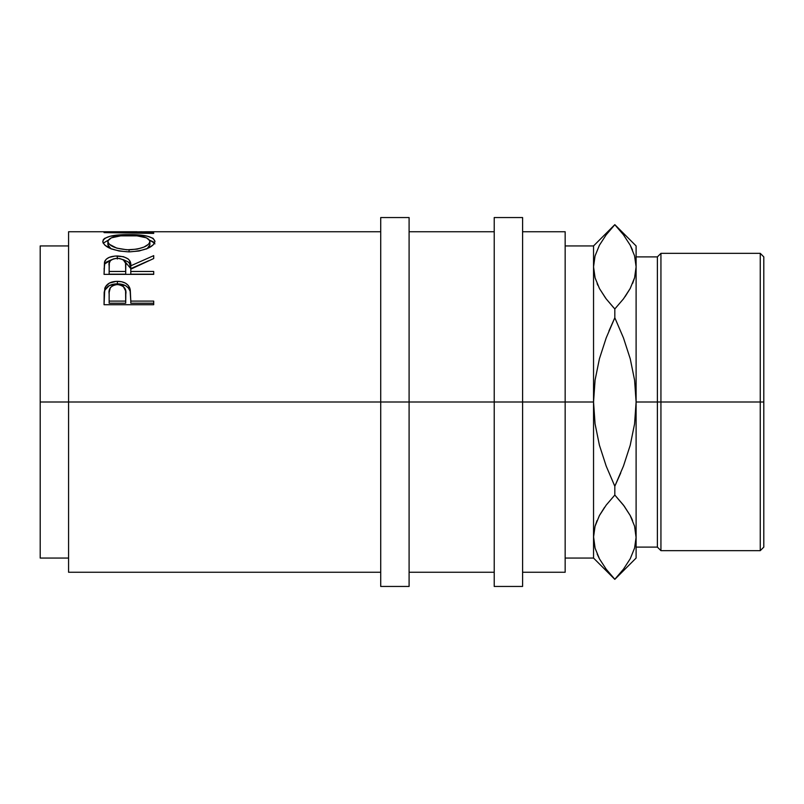 <?xml version="1.0" encoding="UTF-8"?>
<svg xmlns="http://www.w3.org/2000/svg" width="804" height="804" viewBox="0 0 804 804"><rect width="100%" height="100%" fill="white"/><g stroke="black" fill="none" stroke-linecap="round" stroke-linejoin="round"><path stroke-width="1.21" d="M380.714 586.448L380.714 217.552L380.714 402L40.2 402L40.2 245.934L40.2 402L68.581 402L68.581 231.743L68.581 402L409.095 402L409.095 217.552L409.095 402L522.6 402L522.6 217.552L522.6 402L593.543 402L593.543 245.934L593.543 266.838L595.071 277.792L593.543 266.838L595.04 255.984L599.392 245.28L606.176 234.818L614.819 224.648L623.442 234.778L630.165 245.109L634.557 255.803L636.105 266.838L636.105 402L660.938 402L660.938 253.34L660.938 402L763.8 402L763.8 256.888L763.8 402L760.252 402L760.252 253.34L760.252 402L660.938 402L660.938 550.66L660.938 402L657.391 402L657.391 256.888L657.391 402L636.105 402L636.105 558.066L636.105 245.934L636.105 266.838L634.597 277.702L630.256 288.405L623.472 298.867L614.819 308.957L606.206 298.907L599.472 288.566L595.091 277.872L593.543 266.838L593.543 402L565.162 402L565.162 231.743L565.162 402L380.714 402L380.714 586.448L409.095 586.448L409.095 402L409.095 586.448M153.705 304.716L153.705 301.098L130.791 301.098L129.967 288.525C128.188 283.792 123.987 281.4 117.364 281.34C110.892 281.41 106.701 283.712 104.791 288.224L104.048 304.716L153.705 304.716L104.048 304.716L104.168 292.385L105.475 286.726L109.354 283.098L116.299 281.36L121.675 281.742L125.535 283.169L128.369 285.541L130.268 289.721L130.791 301.098L153.705 301.098L153.705 304.716L153.705 303.198L130.791 303.198L153.705 303.198M153.705 274.365L153.705 271.461L130.791 271.461L130.791 269.169L153.705 258.536L153.705 255.642L130.791 265.792C131.434 259.853 126.942 256.577 117.324 255.973C110.691 256.064 106.49 257.863 104.721 261.37L104.048 274.365L153.705 274.365L104.048 274.365L104.47 262.174L106.329 259.129L109.203 257.38L115.153 256.044L123.414 256.677L128.067 258.868L129.464 260.416L130.791 265.792L153.705 255.642L153.705 258.536L130.791 269.169L130.791 271.461L153.705 271.461L153.705 274.365L130.791 274.184L153.705 274.184M102.892 242.356L103.203 239.843L104.58 238.396L110.218 236.225L126.268 234.657L138.921 234.999L147.383 236.205L153.092 238.316L154.981 241.361L153.142 244.959L147.504 248.426L139.102 250.999L129.092 251.893L119.082 251.009L110.51 248.547L104.771 245.089L102.892 242.356M380.714 231.743L146.941 231.743L117.897 232.366L153.705 232.838L153.705 233.401L104.048 232.617L142.027 231.763M494.219 586.448L494.219 217.552L494.219 586.448L522.6 586.448L522.6 402L522.6 586.448M565.162 572.257L565.162 402L565.162 572.257L522.6 572.257M593.543 536.559L595.091 548.197L593.543 537.162L593.543 558.066L593.543 402L595.081 380.061L599.432 358.735L606.176 337.951L614.819 317.761L608.909 331.057L614.819 317.761L614.819 308.957L614.819 317.761L623.462 337.911L630.246 358.825L634.587 380.171L636.105 402L634.567 423.939L630.215 445.265L623.472 466.049L614.819 486.239L606.186 466.089L599.402 445.175L595.06 423.829L593.543 402L593.543 537.162L595.04 526.298L599.392 515.595L606.176 505.133L614.819 495.043L614.819 486.239L614.819 495.043L606.196 505.103L599.442 515.505M605.523 298.003L599.472 288.566L595.091 277.872L593.543 266.838L595.04 255.984L599.392 245.28L606.176 234.818L614.819 224.718L623.442 234.778L630.165 245.109L634.557 255.803L636.105 266.838L634.597 277.702L630.256 288.405L623.462 298.887L614.819 308.957L623.442 298.907L630.205 288.495M613.764 307.821L606.206 298.907M597.844 285.299L597.141 283.691M593.543 537.162L595.04 526.298L599.392 515.595L606.176 505.133L614.819 495.043L623.442 505.093L630.165 515.434L634.557 526.128L636.105 537.162L634.597 548.016L630.256 558.72L623.472 569.182L614.819 579.352L606.206 569.222L599.472 558.891L595.091 548.197L593.543 537.162L595.04 548.016M605.352 568.096L607.211 570.518M597.171 554.077L599.472 558.891L595.091 548.197M604.558 507.334L599.472 515.434L595.071 526.208L596.99 520.67M624.296 235.904L622.437 233.482M632.477 249.923L630.165 245.109M636.105 266.838L634.557 255.803M636.105 537.765L634.577 526.208L636.105 537.162L634.597 548.016L630.256 558.72L623.472 569.182L614.819 579.282L606.206 569.222L599.472 558.891M614.819 486.239L620.738 472.943L614.819 486.239L606.186 466.089L599.402 445.175L595.06 423.829L593.543 402L595.081 380.061L599.432 358.735L606.176 337.951L614.819 317.761L623.462 337.911L630.246 358.825L634.587 380.171L636.105 402L634.567 423.939L630.215 445.265L623.472 466.049L614.819 486.239M632.557 520.429L630.205 515.505M624.125 505.997L630.165 515.434L634.557 526.128L636.105 537.162M625.09 296.666L630.165 288.566L634.577 277.792L632.658 283.33M631.803 518.701L630.215 515.515M624.216 506.128L614.819 495.043L606.206 505.093M605.432 297.872L606.176 298.867M614.819 308.957L623.442 298.907M763.8 547.112L763.8 402L763.8 547.112L760.252 550.66L760.252 402L760.252 550.66L660.938 550.66L657.391 547.112L657.391 402L657.391 547.112L636.105 547.112M126.972 249.803L137.203 249.129L143.946 247.069L148.428 244.315L149.534 242.838L149.805 240.728L146.519 237.823L137.072 235.863L120.65 235.863L111.304 237.843L107.957 240.728L108.269 242.848L109.465 244.326L116.701 248.114L126.972 249.803M125.695 271.461L125.555 263.199L123.233 259.742L119.515 258.476L116.228 258.355L113.203 258.968L110.339 260.737L109.324 263.129L109.143 271.461L125.695 271.461L109.143 271.461L109.143 274.184L125.695 274.184L125.766 265.812L125.695 271.461M125.695 301.098L125.595 290.867L123.263 286.365L119.555 284.727L116.319 284.576L113.324 285.34L110.399 287.581L109.173 292.284L109.143 301.098L125.695 301.098L109.143 301.098L109.143 303.198L125.695 303.198L125.806 294.224L125.695 301.098M40.2 558.066L40.2 402L40.2 558.066L68.581 558.066M149.886 241.411L149.886 244.758L149.886 241.411C148.881 246.155 141.936 248.969 129.072 249.843C116.108 248.999 109.032 246.195 107.867 241.411C108.912 237.492 115.897 235.522 128.851 235.522C141.906 235.502 148.921 237.471 149.886 241.411M111.404 249.029L108.269 246.165L107.867 241.411L107.867 244.758L110.902 248.707M129.072 251.893L129.072 249.843L129.072 251.893C144.991 250.778 153.614 247.26 154.981 241.361C153.534 236.728 144.831 234.487 128.861 234.637L128.861 235.522L128.861 234.637C112.751 234.487 104.048 236.768 102.771 241.491C104.369 247.401 113.143 250.868 129.092 251.893M147.253 248.536L149.886 244.758L148.428 247.592L146.529 248.999M109.143 265.682C108.198 261.511 110.932 259.049 117.314 258.315C123.856 259.069 126.67 261.571 125.766 265.812L125.695 274.184L109.143 274.184L109.143 265.682M125.806 296.475L125.695 303.198L109.143 303.198L109.143 293.922C108.269 288.616 111.022 285.48 117.384 284.515C123.876 285.52 126.68 288.757 125.806 294.224L125.806 294.204M103.224 243.18L108.178 240.205L103.203 243.22M153.092 241.723L149.604 240.225L154.529 243.13L153.092 241.723M154.87 243.893L154.529 243.12M104.068 269.119L104.721 264.295L104.068 269.119M105.002 263.722L111.846 259.561L106.329 262.104L105.002 263.722M123.414 259.702L130.791 268.626L129.464 263.36L128.067 261.853L123.414 259.702M148.549 260.787L130.791 268.626L148.549 260.787M104.118 295.621L104.791 290.596L104.118 295.621M105.093 289.852L104.791 290.596C106.701 286.174 110.892 283.923 117.364 283.852L109.354 285.571L105.093 289.852M118.61 283.872L117.364 283.852C124.027 283.933 128.228 286.274 129.967 290.887L128.369 287.963L125.535 285.641L118.61 283.872M130.288 292.194L130.791 300.415L130.288 292.194M68.581 572.257L68.581 402L68.581 572.257L380.714 572.257M104.048 232.617L153.705 233.401L153.705 232.838L153.705 233.401M153.705 232.838L117.897 232.366L153.705 231.773M130.791 271.461L130.791 274.184L130.791 271.461M130.791 265.792L130.791 268.626L130.791 265.792M117.324 255.973L117.324 259.019L117.324 255.973M104.721 261.37L104.721 264.295L104.721 261.37M130.791 301.098L130.791 303.198L130.791 301.098M129.967 288.525L129.967 290.887L129.967 288.525M117.364 281.34L117.364 283.852L117.364 281.34M104.791 288.224L104.791 290.596L104.791 288.224M68.581 231.743L137.112 231.743M40.2 245.934L68.581 245.934M380.714 217.552L409.095 217.552M494.219 217.552L522.6 217.552M636.105 256.888L657.391 256.888L660.938 253.34L760.252 253.34L763.8 256.888M636.105 245.934L614.819 224.648L593.543 245.934L565.162 245.934M522.6 231.743L565.162 231.743M409.095 231.743L494.219 231.743M409.095 572.257L494.219 572.257M565.162 558.066L593.543 558.066L614.819 579.352L636.105 558.066M125.766 265.802L125.766 268.636"/></g></svg>
